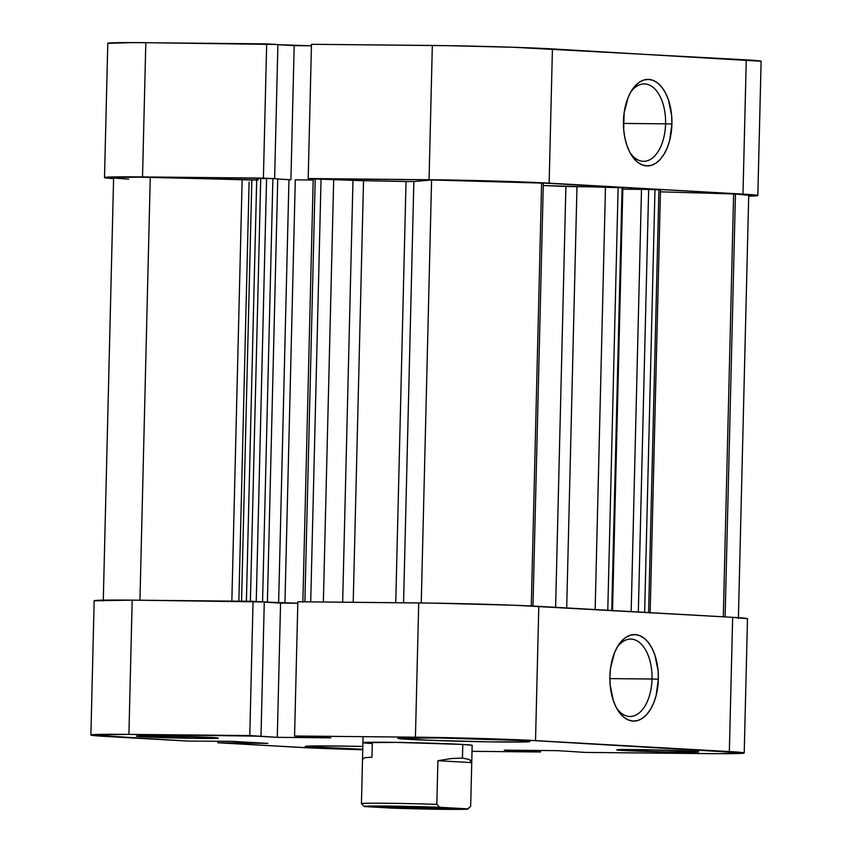 <?xml version="1.0" encoding="UTF-8"?>
<svg xmlns="http://www.w3.org/2000/svg" width="852" height="852" viewBox="0 0 852 852"><rect width="100%" height="100%" fill="white"/><g stroke="black" fill="none" stroke-linecap="round" stroke-linejoin="round"><path stroke-width="1.28" d="M665.582 123.838A38.702 21.694 90.6 0 0 653.835 87.99A38.702 21.694 90.6 0 0 630.533 92.421A38.702 21.694 -89.4 0 1 644.282 83.911A38.702 21.694 -89.4 0 1 665.582 123.838L623.43 123.423L665.582 123.838A38.702 21.694 -89.4 0 1 643.526 161.316A38.702 21.694 -89.4 0 1 629.947 152.529A38.702 21.694 90.6 0 0 652.643 157.854A38.702 21.694 90.6 0 0 665.582 123.838L671.908 124.019L665.582 123.838M623.451 121.282A43.25 24.25 -89.4 0 1 631.566 90.663A43.25 24.25 -89.4 0 1 658.095 83.368A43.25 24.25 -89.4 0 1 671.908 124.019L669.661 140.463L667.233 147.801L664.059 154.191L660.257 159.356L655.976 163.115L651.365 165.32L646.625 165.884L641.918 164.787L637.434 162.072L633.334 157.833L629.798 152.252L626.944 145.532L624.889 137.928L623.707 129.738L624.122 112.869L628.116 97.49L631.289 91.111L635.091 85.945L639.383 82.186L643.984 79.981L648.734 79.417L653.441 80.514L657.925 83.23L662.015 87.468L665.561 93.049L668.415 99.769L671.653 115.563L671.908 124.019A43.25 24.25 -89.4 0 1 656.743 162.572A43.25 24.25 -89.4 0 1 630.949 154.319A43.25 24.25 -89.4 0 1 623.451 121.282M313.642 178.856L443.967 179.91L525.151 182.062L742.987 194.107L757.833 195.513L748.716 196.141A86.51 1.874 1.4 0 0 757.833 195.523A86.51 1.874 1.4 0 0 742.987 194.107L746.267 59.864L513.437 47.275L447.247 45.667L311.47 44.304L308.19 178.547L429.057 179.719L432.337 45.476L311.47 44.304L308.19 178.547L313.642 178.856M104.508 177.557A86.51 1.874 1.4 0 1 142.529 176.928L145.809 42.685L142.529 176.928L263.396 178.111L266.676 43.867L277.901 44.496L274.621 178.654L277.901 44.496L145.809 42.685A86.51 1.874 -178.6 0 0 107.789 43.303L104.508 177.557A86.51 1.874 1.4 0 0 113.593 178.611L106.266 177.972L104.508 177.567L106.074 177.237L129.483 176.843L268.859 178.419L263.396 178.111L266.676 43.867L132.774 42.6L107.789 43.324M761.113 61.269L552.426 48.915L549.146 183.159L742.987 194.107L746.267 59.864A86.51 1.874 -178.6 0 1 761.113 61.28L757.833 195.523M311.427 45.784L277.901 44.698L294.185 45.625L290.915 179.751L294.185 45.625L311.427 45.784M432.337 45.476L429.057 179.719A86.51 1.874 1.4 0 1 549.146 183.159L552.426 48.915A86.51 1.874 -178.6 0 0 432.337 45.476M143.434 736.788A40.981 0.884 1.4 0 1 136.405 736.117A40.981 0.884 1.4 0 1 165.373 735.979A40.981 0.884 1.4 0 1 211.296 737.459L161.475 735.915L136.405 736.128L193.266 738.333L217.59 738.279L211.296 737.459A40.981 0.884 1.4 0 1 218.336 738.12A40.981 0.884 1.4 0 1 189.357 738.269A40.981 0.884 1.4 0 1 143.434 736.788L143.455 735.798L143.434 736.788M623.802 750.537A40.981 0.884 1.4 0 1 616.763 749.866A40.981 0.884 1.4 0 1 645.731 749.728A40.981 0.884 1.4 0 1 691.664 751.198L649.501 749.792L616.763 749.877L665.955 751.943L695.669 752.135L697.863 751.666L691.664 751.198A40.981 0.884 1.4 0 1 698.693 751.869A40.981 0.884 1.4 0 1 669.725 752.007A40.981 0.884 1.4 0 1 623.802 750.537L623.824 749.536L623.802 750.537M616.379 707.714A38.702 21.694 90.6 0 0 639.075 713.039A38.702 21.694 90.6 0 0 652.014 679.023L658.34 679.204A43.25 24.25 -89.4 0 1 643.175 717.757A43.25 24.25 -89.4 0 1 617.38 709.503A43.25 24.25 -89.4 0 1 609.883 676.467L610.554 668.053L614.548 652.675L617.721 646.295L621.523 641.13L625.815 637.371L630.416 635.166L635.166 634.602L639.873 635.698L644.357 638.414L648.447 642.642L651.993 648.234L654.847 654.954L658.085 670.737L658.34 679.204L656.093 695.637L653.665 702.985L650.491 709.365L646.689 714.54L642.408 718.3L637.797 720.504L633.057 721.058L628.35 719.961L623.866 717.246L619.766 713.017L616.23 707.437L613.376 700.717L610.138 684.923L609.883 676.467A43.25 24.25 -89.4 0 1 617.998 645.837A43.25 24.25 -89.4 0 1 644.527 638.553A43.25 24.25 -89.4 0 1 658.34 679.204L652.014 679.023A38.702 21.694 -89.4 0 1 629.958 716.489A38.702 21.694 -89.4 0 1 616.379 707.714M609.862 678.607L652.014 679.023L609.862 678.607M409.226 739.387A66.019 1.427 1.4 0 1 397.895 738.301A66.019 1.427 1.4 0 1 444.563 738.077A66.019 1.427 1.4 0 1 518.559 740.452L438.29 737.97L397.895 738.311L427.544 740.228L489.495 741.868L525.013 741.954L529.891 741.528L528.549 741.208L518.559 740.452A66.019 1.427 1.4 0 1 529.891 741.528A66.019 1.427 1.4 0 1 483.212 741.762A66.019 1.427 1.4 0 1 409.226 739.387L409.269 737.779L409.226 739.387M316.539 747.545A66.019 1.427 1.4 0 1 305.208 746.458A66.019 1.427 1.4 0 1 362.835 746.448L324.271 745.915L305.208 746.469L362.76 749.291A66.019 1.427 1.4 0 1 316.539 747.545L316.582 745.937L316.539 747.545M372.303 743.551A54.634 1.182 1.4 0 1 362.931 742.656A54.634 1.182 1.4 0 1 401.558 742.475A54.634 1.182 1.4 0 1 462.785 744.435L396.361 742.39L362.931 742.667M747.492 618.722L732.645 617.327L514.81 605.271L433.615 603.12L297.849 601.757L418.715 602.939L415.435 737.182L524.694 740.068L744.211 752.966L719.226 753.69L585.324 752.423L557.815 750.665L504.277 750.143L540.53 751.986L472.019 751.326L540.53 751.986L540.573 750.495L540.53 751.986L529.305 751.357L529.337 750.388L529.305 751.357L524.938 751.315L524.96 750.346L524.938 751.315L504.277 750.143L557.815 750.665L585.324 752.423L706.191 753.605A86.51 1.874 1.4 0 0 744.211 752.987L747.492 618.733A86.51 1.874 -178.6 0 0 732.645 617.327L538.805 606.368L535.525 740.622L729.355 751.571L732.645 617.327L729.355 751.571A86.51 1.874 1.4 0 1 744.211 752.987M297.806 603.248L264.269 602.162L280.564 603.078L277.283 737.321L330.821 737.843L294.568 736L415.435 737.182L294.568 736L297.849 601.757L294.568 736L330.821 737.843L277.283 737.321L280.564 603.078L297.806 603.248M264.28 601.959L132.188 600.138L94.167 600.777A86.51 1.874 -178.6 0 1 132.188 600.138L253.055 601.32L249.774 735.564L277.283 737.321L256.622 736.16L261 736.203L264.28 601.959L261 736.203L128.908 734.381L249.774 735.564L253.055 601.32L264.28 601.959M90.887 735.01A86.51 1.874 1.4 0 0 105.733 736.426L187.504 741.048L231.669 741.336L267.89 743.381L237.346 743.082L237.388 741.655L237.346 743.082L234.396 742.912L234.428 741.496L234.396 742.912L217.803 742.752L217.846 741.197L217.803 742.752L299.574 747.374A86.51 1.874 1.4 0 0 362.75 749.728L310.405 747.918L217.803 742.752L267.89 743.381L231.669 741.336L187.504 741.048L90.887 735.02L128.908 734.381L132.188 600.138L128.908 734.381A86.51 1.874 1.4 0 0 90.887 735.01L94.167 600.766M472.168 745.319L462.785 744.435A54.634 1.182 1.4 0 1 472.168 745.33L470.677 806.312A54.634 1.182 1.4 0 1 470.677 806.312L467.844 809.017L455.394 809.4L398.619 808.346L364.145 806.397L412.89 806.503L467.652 808.857A51.908 1.129 1.4 0 1 467.865 808.995A51.908 1.129 1.4 0 1 392.25 808.122L364.326 806.546A51.908 1.129 1.4 0 1 364.113 806.461A51.908 1.129 1.4 0 1 439.728 807.281L436.842 804.384L437.907 760.698L451.666 758.504L462.455 758.088L469.345 759.494L471.742 762.615L470.677 806.301A54.634 1.182 -178.6 0 0 470.677 806.301L467.652 808.857L439.728 807.281L436.842 804.384A54.634 1.182 -178.6 0 0 361.44 803.649A54.634 1.182 1.4 0 1 361.44 803.638A54.634 1.182 1.4 0 1 436.842 804.384L437.907 760.698L471.742 762.615L470.677 806.301L467.865 808.995M535.525 740.622L538.805 606.368A86.51 1.874 -178.6 0 0 418.715 602.939L415.435 737.182A86.51 1.874 1.4 0 1 535.525 740.622M616.965 647.605A38.702 21.694 -89.4 0 1 630.714 639.096A38.702 21.694 -89.4 0 1 652.014 679.023A38.702 21.694 90.6 0 0 640.267 643.175A38.702 21.694 90.6 0 0 616.965 647.605M431.581 179.985L421.25 602.96L431.581 179.985L541.606 183.084A77.404 1.683 -178.6 0 0 431.581 179.985L413.859 181.551L431.581 179.985M531.275 605.985L541.606 183.084A77.404 1.683 1.4 0 1 543.32 183.191A77.404 1.683 -178.6 0 0 541.606 183.084L531.275 605.985M733.625 193.936L723.295 616.795L733.625 193.936A77.404 1.683 1.4 0 1 735.446 194.032A77.404 1.683 -178.6 0 0 733.625 193.936L660.449 191.838L733.625 193.936M725.105 616.901L735.446 194.032L748.727 195.321A77.404 1.683 -178.6 0 0 735.446 194.032L725.105 616.901M363.516 180.688L353.218 602.3L363.516 180.688L406.042 181.519A204.885 4.441 -178.6 0 0 363.516 180.688L352.973 180.358L342.664 602.194L352.973 180.358L363.516 180.688M395.743 602.715L406.042 181.519L413.859 181.551L403.56 602.79L413.859 181.551L406.042 181.519L395.743 602.715M257.868 601.618L267.4 602.044L264.28 602.013L267.4 602.044L277.741 178.835L267.4 602.044L262.554 601.768L272.896 178.558L277.741 178.835L272.896 178.558L262.554 601.768L258.518 601.629M288.966 179.665L278.625 602.886L264.28 602.066L297.806 603.184L284.941 603.067L295.293 179.847L313.185 180.028L295.293 179.847L284.941 603.067L278.625 602.886L288.966 179.665L277.741 179.037L290.234 179.729M641.492 189.24L660.492 189.858L658.926 189.708L648.596 612.577L658.926 189.708L641.492 189.24L631.172 611.587L641.492 189.24M659.821 189.921L658.99 189.932M128.716 179.144L115.521 178.196L113.625 177.802L115.009 177.493L137.651 177.152L256.697 179.953M258.294 178.537L272.896 178.558L260.733 178.324L250.392 601.299L260.733 178.324L256.729 178.387L246.388 601.597M313.302 178.909L352.973 180.358L321.055 178.909L310.714 601.885L321.055 178.909L313.206 178.888L302.865 602.098M612.513 610.916L622.855 187.706L622.077 187.632L611.736 610.49L622.077 187.632L605.484 187.046L595.154 609.553L605.484 187.046L565.898 186.481L555.611 607.327L565.898 186.481A204.885 4.441 -178.6 0 0 543.256 185.555L622.098 187.738M622.823 189.197L641.492 189.378L622.823 189.197M532.979 606.06L543.32 183.191L532.979 606.06M103.273 600.99L113.614 177.77A77.404 1.683 -178.6 0 1 150.271 177.248L139.941 600.213L150.271 177.248L251.841 180.006L241.542 601.203L251.841 180.006A204.885 4.441 -178.6 0 1 258.262 179.932M242.138 179.868L231.85 601.118L242.138 179.868M323.366 602.002L333.696 179.271L323.366 602.002M304.878 601.821L315.208 178.856L304.878 601.821M256.239 601.501L266.58 178.377L256.239 601.501M638.329 611.992L648.66 189.314L638.329 611.992M644.644 612.354L654.975 189.495L644.644 612.354M576.985 186.769L566.697 607.945L576.985 186.769M618.126 187.408L607.785 610.266L618.126 187.408M435.883 808.825A35.518 0.767 1.4 0 1 398.992 807.962A35.518 0.767 1.4 0 1 380.493 806.823A35.518 0.767 1.4 0 1 396.095 806.578L381.206 807.014L402.591 808.09L451.496 808.569L396.095 806.578A35.518 0.767 1.4 0 1 432.305 807.419A35.518 0.767 1.4 0 1 451.485 808.559A35.518 0.767 1.4 0 1 435.883 808.825L435.212 807.526L435.883 808.825M362.505 759.963L363.197 758.589L365.039 757.652L371.973 757.204L372.335 742.23M462.785 744.435L462.455 758.088L462.785 744.435M364.113 806.461L361.855 804.096M437.907 760.698L451.666 758.504L462.455 758.088L469.345 759.494L471.124 760.857L471.742 762.615L437.907 760.698M238.858 601.182L249.103 182.094M748.727 195.3L738.386 618.509M650.151 613.078L660.492 189.858M361.44 803.638L363.069 736.671"/></g></svg>
